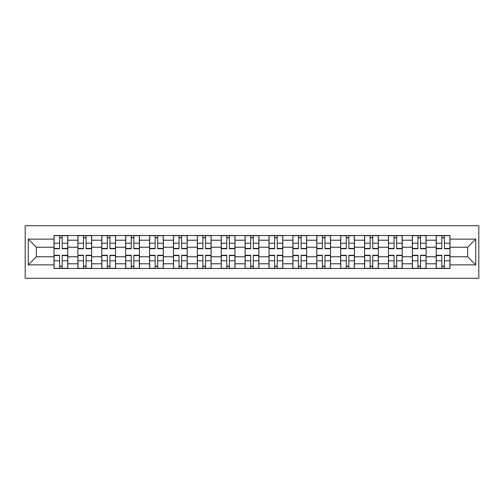 <?xml version="1.0" encoding="UTF-8"?>
<svg xmlns="http://www.w3.org/2000/svg" width="504" height="504" viewBox="0 0 504 504"><rect width="100%" height="100%" fill="white"/><g stroke="black" fill="none" stroke-linecap="round" stroke-linejoin="round"><path stroke-width="0.76" d="M25.2 278.265L478.8 278.265L478.8 225.735L25.2 225.735L25.2 278.265M77.881 268.462L77.881 240.206L67.775 240.206L67.775 268.462M67.775 240.206L67.775 235.538M77.881 240.206L77.881 235.538M91.665 235.538L91.665 268.462M101.77 268.462L101.77 235.538M115.555 235.538L115.555 268.462M125.66 268.462L125.66 235.538M139.444 235.538L139.444 268.462M149.549 268.462L149.549 235.538M163.334 235.538L163.334 268.462M173.439 268.462L173.439 235.538M187.223 235.538L187.223 268.462M197.329 268.462L197.329 235.538M211.113 235.538L211.113 268.462M221.218 268.462L221.218 235.538M235.003 235.538L235.003 268.462M245.108 268.462L245.108 235.538M258.892 235.538L258.892 268.462M268.997 268.462L268.997 235.538M282.782 235.538L282.782 268.462M292.887 268.462L292.887 235.538M306.671 235.538L306.671 268.462M316.777 268.462L316.777 235.538M330.561 235.538L330.561 268.462M340.666 268.462L340.666 235.538M354.451 235.538L354.451 268.462M364.556 268.462L364.556 235.538M378.34 235.538L378.34 268.462M388.445 268.462L388.445 235.538M402.23 235.538L402.23 268.462M412.335 268.462L412.335 235.538M426.119 235.538L426.119 268.462M436.225 268.462L436.225 235.538M436.225 256.75L426.119 256.75M412.335 256.75L402.23 256.75M388.445 256.75L378.34 256.75M364.556 256.75L354.451 256.75M340.666 256.75L330.561 256.75M316.777 256.75L306.671 256.75M292.887 256.75L282.782 256.75M268.997 256.75L258.892 256.75M245.108 256.75L235.003 256.75M221.218 256.75L211.113 256.75M197.329 256.75L187.223 256.75M173.439 256.75L163.334 256.75M149.549 256.75L139.444 256.75M125.66 256.75L115.555 256.75M101.77 256.75L91.665 256.75M77.881 256.75L67.775 256.75M436.225 247.25L426.119 247.25M412.335 247.25L402.23 247.25M388.445 247.25L378.34 247.25M364.556 247.25L354.451 247.25M340.666 247.25L330.561 247.25M316.777 247.25L306.671 247.25M292.887 247.25L282.782 247.25M268.997 247.25L258.892 247.25M245.108 247.25L235.003 247.25M221.218 247.25L211.113 247.25M197.329 247.25L187.223 247.25M173.439 247.25L163.334 247.25M149.549 247.25L139.444 247.25M125.66 247.25L115.555 247.25M101.77 247.25L91.665 247.25M77.881 247.25L67.775 247.25M36.376 256.75L53.991 256.75L53.991 247.25L36.376 247.25L36.376 256.75L28.262 264.865L28.262 239.135L53.991 239.135L53.991 247.25M450.009 247.25L450.009 256.75L467.624 256.75L467.624 247.25L450.009 247.25L450.009 235.538L53.991 235.538L53.991 239.135M450.009 239.135L475.738 239.135L475.738 264.865L450.009 264.865L450.009 256.75M53.991 256.75L53.991 268.462L450.009 268.462L450.009 264.865M53.991 264.865L28.262 264.865M62.181 266.162L59.579 266.162M59.579 237.838L62.181 237.838M86.071 266.162L83.469 266.162M83.469 237.838L86.071 237.838M109.96 266.162L107.358 266.162M107.358 237.838L109.96 237.838M133.85 266.162L131.248 266.162M131.248 237.838L133.85 237.838M157.739 266.162L155.137 266.162M155.137 237.838L157.739 237.838M181.635 266.162L179.027 266.162M179.027 237.838L181.635 237.838M205.525 266.162L202.917 266.162M202.917 237.838L205.525 237.838M229.414 266.162L226.806 266.162M226.806 237.838L229.414 237.838M253.304 266.162L250.696 266.162M250.696 237.838L253.304 237.838M277.194 266.162L274.586 266.162M274.586 237.838L277.194 237.838M301.083 266.162L298.475 266.162M298.475 237.838L301.083 237.838M324.973 266.162L322.365 266.162M322.365 237.838L324.973 237.838M348.863 266.162L346.261 266.162M346.261 237.838L348.863 237.838M372.752 266.162L370.15 266.162M370.15 237.838L372.752 237.838M396.642 266.162L394.04 266.162M394.04 237.838L396.642 237.838M420.531 266.162L417.929 266.162M417.929 237.838L420.531 237.838M444.421 266.162L441.819 266.162M441.819 237.838L444.421 237.838M28.262 239.135L36.376 247.25M467.624 256.75L475.738 264.865M467.624 247.25L475.738 239.135M62.181 248.705L62.181 235.689L67.694 235.689L67.694 248.705L62.181 248.705M59.579 237.68L62.181 237.68M59.579 235.689L54.067 235.689L54.067 248.705L59.579 248.705L59.579 235.689L62.181 235.689M59.579 255.295L59.579 268.311L54.067 268.311L54.067 255.295L59.579 255.295M62.181 266.32L59.579 266.32M62.181 268.311L67.694 268.311L67.694 255.295L62.181 255.295L62.181 268.311L59.579 268.311M86.071 248.705L86.071 235.689L91.583 235.689L91.583 248.705L86.071 248.705M83.469 237.68L86.071 237.68M83.469 235.689L77.956 235.689L77.956 248.705L83.469 248.705L83.469 235.689L86.071 235.689M109.96 248.705L109.96 235.689L115.479 235.689L115.479 248.705L109.96 248.705M107.358 237.68L109.96 237.68M107.358 235.689L101.846 235.689L101.846 248.705L107.358 248.705L107.358 235.689L109.96 235.689M83.469 255.295L83.469 268.311L77.956 268.311L77.956 255.295L83.469 255.295M86.071 266.32L83.469 266.32M86.071 268.311L91.583 268.311L91.583 255.295L86.071 255.295L86.071 268.311L83.469 268.311M107.358 255.295L107.358 268.311L101.846 268.311L101.846 255.295L107.358 255.295M109.96 266.32L107.358 266.32M109.96 268.311L115.479 268.311L115.479 255.295L109.96 255.295L109.96 268.311L107.358 268.311M133.85 248.705L133.85 235.689L139.369 235.689L139.369 248.705L133.85 248.705M131.248 237.68L133.85 237.68M131.248 235.689L125.735 235.689L125.735 248.705L131.248 248.705L131.248 235.689L133.85 235.689M157.739 248.705L157.739 235.689L163.258 235.689L163.258 248.705L157.739 248.705M155.137 237.68L157.739 237.68M155.137 235.689L149.625 235.689L149.625 248.705L155.137 248.705L155.137 235.689L157.739 235.689M181.635 248.705L181.635 235.689L187.148 235.689L187.148 248.705L181.635 248.705M179.027 237.68L181.635 237.68M179.027 235.689L173.515 235.689L173.515 248.705L179.027 248.705L179.027 235.689L181.635 235.689M131.248 255.295L131.248 268.311L125.735 268.311L125.735 255.295L131.248 255.295M133.85 266.32L131.248 266.32M133.85 268.311L139.369 268.311L139.369 255.295L133.85 255.295L133.85 268.311L131.248 268.311M155.137 255.295L155.137 268.311L149.625 268.311L149.625 255.295L155.137 255.295M157.739 266.32L155.137 266.32M157.739 268.311L163.258 268.311L163.258 255.295L157.739 255.295L157.739 268.311L155.137 268.311M179.027 255.295L179.027 268.311L173.515 268.311L173.515 255.295L179.027 255.295M181.635 266.32L179.027 266.32M181.635 268.311L187.148 268.311L187.148 255.295L181.635 255.295L181.635 268.311L179.027 268.311M205.525 248.705L205.525 235.689L211.037 235.689L211.037 248.705L205.525 248.705M202.917 237.68L205.525 237.68M202.917 235.689L197.404 235.689L197.404 248.705L202.917 248.705L202.917 235.689L205.525 235.689M202.917 255.295L202.917 268.311L197.404 268.311L197.404 255.295L202.917 255.295M205.525 266.32L202.917 266.32M205.525 268.311L211.037 268.311L211.037 255.295L205.525 255.295L205.525 268.311L202.917 268.311M229.414 248.705L229.414 235.689L234.927 235.689L234.927 248.705L229.414 248.705M226.806 237.68L229.414 237.68M226.806 235.689L221.294 235.689L221.294 248.705L226.806 248.705L226.806 235.689L229.414 235.689M226.806 255.295L226.806 268.311L221.294 268.311L221.294 255.295L226.806 255.295M229.414 266.32L226.806 266.32M229.414 268.311L234.927 268.311L234.927 255.295L229.414 255.295L229.414 268.311L226.806 268.311M253.304 248.705L253.304 235.689L258.817 235.689L258.817 248.705L253.304 248.705M250.696 237.68L253.304 237.68M250.696 235.689L245.183 235.689L245.183 248.705L250.696 248.705L250.696 235.689L253.304 235.689M250.696 255.295L250.696 268.311L245.183 268.311L245.183 255.295L250.696 255.295M253.304 266.32L250.696 266.32M253.304 268.311L258.817 268.311L258.817 255.295L253.304 255.295L253.304 268.311L250.696 268.311M277.194 248.705L277.194 235.689L282.706 235.689L282.706 248.705L277.194 248.705M274.586 237.68L277.194 237.68M274.586 235.689L269.073 235.689L269.073 248.705L274.586 248.705L274.586 235.689L277.194 235.689M274.586 255.295L274.586 268.311L269.073 268.311L269.073 255.295L274.586 255.295M277.194 266.32L274.586 266.32M277.194 268.311L282.706 268.311L282.706 255.295L277.194 255.295L277.194 268.311L274.586 268.311M301.083 248.705L301.083 235.689L306.596 235.689L306.596 248.705L301.083 248.705M298.475 237.68L301.083 237.68M298.475 235.689L292.963 235.689L292.963 248.705L298.475 248.705L298.475 235.689L301.083 235.689M298.475 255.295L298.475 268.311L292.963 268.311L292.963 255.295L298.475 255.295M301.083 266.32L298.475 266.32M301.083 268.311L306.596 268.311L306.596 255.295L301.083 255.295L301.083 268.311L298.475 268.311M324.973 248.705L324.973 235.689L330.485 235.689L330.485 248.705L324.973 248.705M322.365 237.68L324.973 237.68M322.365 235.689L316.852 235.689L316.852 248.705L322.365 248.705L322.365 235.689L324.973 235.689M322.365 255.295L322.365 268.311L316.852 268.311L316.852 255.295L322.365 255.295M324.973 266.32L322.365 266.32M324.973 268.311L330.485 268.311L330.485 255.295L324.973 255.295L324.973 268.311L322.365 268.311M348.863 248.705L348.863 235.689L354.375 235.689L354.375 248.705L348.863 248.705M346.261 237.68L348.863 237.68M346.261 235.689L340.742 235.689L340.742 248.705L346.261 248.705L346.261 235.689L348.863 235.689M346.261 255.295L346.261 268.311L340.742 268.311L340.742 255.295L346.261 255.295M348.863 266.32L346.261 266.32M348.863 268.311L354.375 268.311L354.375 255.295L348.863 255.295L348.863 268.311L346.261 268.311M372.752 248.705L372.752 235.689L378.265 235.689L378.265 248.705L372.752 248.705M370.15 237.68L372.752 237.68M370.15 235.689L364.631 235.689L364.631 248.705L370.15 248.705L370.15 235.689L372.752 235.689M370.15 255.295L370.15 268.311L364.631 268.311L364.631 255.295L370.15 255.295M372.752 266.32L370.15 266.32M372.752 268.311L378.265 268.311L378.265 255.295L372.752 255.295L372.752 268.311L370.15 268.311M396.642 248.705L396.642 235.689L402.154 235.689L402.154 248.705L396.642 248.705M394.04 237.68L396.642 237.68M394.04 235.689L388.521 235.689L388.521 248.705L394.04 248.705L394.04 235.689L396.642 235.689M394.04 255.295L394.04 268.311L388.521 268.311L388.521 255.295L394.04 255.295M396.642 266.32L394.04 266.32M396.642 268.311L402.154 268.311L402.154 255.295L396.642 255.295L396.642 268.311L394.04 268.311M420.531 248.705L420.531 235.689L426.044 235.689L426.044 248.705L420.531 248.705M417.929 237.68L420.531 237.68M417.929 235.689L412.417 235.689L412.417 248.705L417.929 248.705L417.929 235.689L420.531 235.689M417.929 255.295L417.929 268.311L412.417 268.311L412.417 255.295L417.929 255.295M420.531 266.32L417.929 266.32M420.531 268.311L426.044 268.311L426.044 255.295L420.531 255.295L420.531 268.311L417.929 268.311M444.421 248.705L444.421 235.689L449.933 235.689L449.933 248.705L444.421 248.705M441.819 237.68L444.421 237.68M441.819 235.689L436.306 235.689L436.306 248.705L441.819 248.705L441.819 235.689L444.421 235.689M441.819 255.295L441.819 268.311L436.306 268.311L436.306 255.295L441.819 255.295M444.421 266.32L441.819 266.32M444.421 268.311L449.933 268.311L449.933 255.295L444.421 255.295L444.421 268.311L441.819 268.311M412.335 240.206L402.23 240.206M388.445 240.206L378.34 240.206M364.556 240.206L354.451 240.206M340.666 240.206L330.561 240.206M316.777 240.206L306.671 240.206M292.887 240.206L282.782 240.206M268.997 240.206L258.892 240.206M245.108 240.206L235.003 240.206M221.218 240.206L211.113 240.206M197.329 240.206L187.223 240.206M173.439 240.206L163.334 240.206M149.549 240.206L139.444 240.206M125.66 240.206L115.555 240.206M101.77 240.206L91.665 240.206M436.225 240.206L426.119 240.206M412.335 263.794L402.23 263.794M388.445 263.794L378.34 263.794M364.556 263.794L354.451 263.794M340.666 263.794L330.561 263.794M316.777 263.794L306.671 263.794M292.887 263.794L282.782 263.794M268.997 263.794L258.892 263.794M245.108 263.794L235.003 263.794M221.218 263.794L211.113 263.794M197.329 263.794L187.223 263.794M173.439 263.794L163.334 263.794M149.549 263.794L139.444 263.794M125.66 263.794L115.555 263.794M101.77 263.794L91.665 263.794M77.881 263.794L67.775 263.794M436.225 263.794L426.119 263.794M62.181 248.384L67.694 248.384M62.181 243.212L67.694 243.212M54.067 248.384L59.579 248.384M54.067 243.212L59.579 243.212M59.579 255.616L54.067 255.616M59.579 260.788L54.067 260.788M67.694 255.616L62.181 255.616M67.694 260.788L62.181 260.788M86.071 248.384L91.583 248.384M86.071 243.212L91.583 243.212M77.956 248.384L83.469 248.384M77.956 243.212L83.469 243.212M109.96 248.384L115.479 248.384M109.96 243.212L115.479 243.212M101.846 248.384L107.358 248.384M101.846 243.212L107.358 243.212M83.469 255.616L77.956 255.616M83.469 260.788L77.956 260.788M91.583 255.616L86.071 255.616M91.583 260.788L86.071 260.788M107.358 255.616L101.846 255.616M107.358 260.788L101.846 260.788M115.479 255.616L109.96 255.616M115.479 260.788L109.96 260.788M133.85 248.384L139.369 248.384M133.85 243.212L139.369 243.212M125.735 248.384L131.248 248.384M125.735 243.212L131.248 243.212M157.739 248.384L163.258 248.384M157.739 243.212L163.258 243.212M149.625 248.384L155.137 248.384M149.625 243.212L155.137 243.212M181.635 248.384L187.148 248.384M181.635 243.212L187.148 243.212M173.515 248.384L179.027 248.384M173.515 243.212L179.027 243.212M131.248 255.616L125.735 255.616M131.248 260.788L125.735 260.788M139.369 255.616L133.85 255.616M139.369 260.788L133.85 260.788M155.137 255.616L149.625 255.616M155.137 260.788L149.625 260.788M163.258 255.616L157.739 255.616M163.258 260.788L157.739 260.788M179.027 255.616L173.515 255.616M179.027 260.788L173.515 260.788M187.148 255.616L181.635 255.616M187.148 260.788L181.635 260.788M205.525 248.384L211.037 248.384M205.525 243.212L211.037 243.212M197.404 248.384L202.917 248.384M197.404 243.212L202.917 243.212M202.917 255.616L197.404 255.616M202.917 260.788L197.404 260.788M211.037 255.616L205.525 255.616M211.037 260.788L205.525 260.788M229.414 248.384L234.927 248.384M229.414 243.212L234.927 243.212M221.294 248.384L226.806 248.384M221.294 243.212L226.806 243.212M226.806 255.616L221.294 255.616M226.806 260.788L221.294 260.788M234.927 255.616L229.414 255.616M234.927 260.788L229.414 260.788M253.304 248.384L258.817 248.384M253.304 243.212L258.817 243.212M245.183 248.384L250.696 248.384M245.183 243.212L250.696 243.212M250.696 255.616L245.183 255.616M250.696 260.788L245.183 260.788M258.817 255.616L253.304 255.616M258.817 260.788L253.304 260.788M277.194 248.384L282.706 248.384M277.194 243.212L282.706 243.212M269.073 248.384L274.586 248.384M269.073 243.212L274.586 243.212M274.586 255.616L269.073 255.616M274.586 260.788L269.073 260.788M282.706 255.616L277.194 255.616M282.706 260.788L277.194 260.788M301.083 248.384L306.596 248.384M301.083 243.212L306.596 243.212M292.963 248.384L298.475 248.384M292.963 243.212L298.475 243.212M298.475 255.616L292.963 255.616M298.475 260.788L292.963 260.788M306.596 255.616L301.083 255.616M306.596 260.788L301.083 260.788M324.973 248.384L330.485 248.384M324.973 243.212L330.485 243.212M316.852 248.384L322.365 248.384M316.852 243.212L322.365 243.212M322.365 255.616L316.852 255.616M322.365 260.788L316.852 260.788M330.485 255.616L324.973 255.616M330.485 260.788L324.973 260.788M348.863 248.384L354.375 248.384M348.863 243.212L354.375 243.212M340.742 248.384L346.261 248.384M340.742 243.212L346.261 243.212M346.261 255.616L340.742 255.616M346.261 260.788L340.742 260.788M354.375 255.616L348.863 255.616M354.375 260.788L348.863 260.788M372.752 248.384L378.265 248.384M372.752 243.212L378.265 243.212M364.631 248.384L370.15 248.384M364.631 243.212L370.15 243.212M370.15 255.616L364.631 255.616M370.15 260.788L364.631 260.788M378.265 255.616L372.752 255.616M378.265 260.788L372.752 260.788M396.642 248.384L402.154 248.384M396.642 243.212L402.154 243.212M388.521 248.384L394.04 248.384M388.521 243.212L394.04 243.212M394.04 255.616L388.521 255.616M394.04 260.788L388.521 260.788M402.154 255.616L396.642 255.616M402.154 260.788L396.642 260.788M420.531 248.384L426.044 248.384M420.531 243.212L426.044 243.212M412.417 248.384L417.929 248.384M412.417 243.212L417.929 243.212M417.929 255.616L412.417 255.616M417.929 260.788L412.417 260.788M426.044 255.616L420.531 255.616M426.044 260.788L420.531 260.788M444.421 248.384L449.933 248.384M444.421 243.212L449.933 243.212M436.306 248.384L441.819 248.384M436.306 243.212L441.819 243.212M441.819 255.616L436.306 255.616M441.819 260.788L436.306 260.788M449.933 255.616L444.421 255.616M449.933 260.788L444.421 260.788"/></g></svg>
